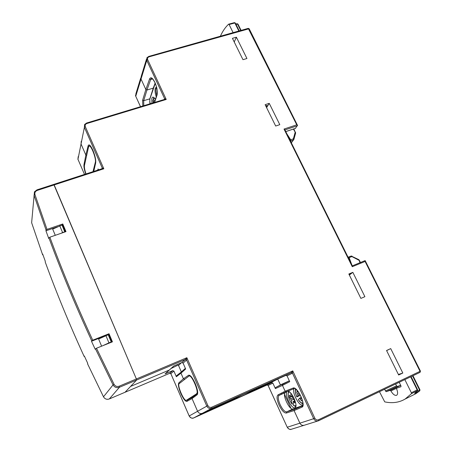 <?xml version="1.0" encoding="UTF-8"?>
<svg xmlns="http://www.w3.org/2000/svg" width="452" height="452" viewBox="0 0 452 452"><rect width="100%" height="100%" fill="white"/><g stroke="black" fill="none" stroke-linecap="round" stroke-linejoin="round"><path stroke-width="0.68" d="M165.421 373.589L173.749 366.001L181.84 362.583L183.077 363.103L185.659 369.007L180.969 373.16L183.416 378.776L180.969 373.16L176.359 376.731L173.918 371.115L170.828 373.646M170.833 373.651L169.737 373.29L172.749 370.629L165.048 373.894M294.218 388.59L286.229 391.72L285.139 391.2L282.46 385.403L275.381 388.584L272.855 383.081L268.155 385.46L267.042 384.991L271.725 382.607L264.527 385.833L271.234 382.403L253.453 390.387L271.234 382.403L278.336 378.77L285.884 375.38L287.054 375.894L289.738 381.68L282.46 385.403L285.139 391.2L286.274 391.703L279.065 395.404C277.737 396.754 278.099 399.862 280.161 404.732C282.551 409.557 284.726 411.93 286.687 411.862L294.461 409.365L294.082 410.58L299.891 423.162C300.885 424.959 302.298 425.671 304.128 425.287L304.19 425.27M272.855 383.081L271.725 382.607M173.918 371.115L172.749 370.629M225.107 403.67L232.893 399.608M244.877 394.76L225 403.732L245.024 394.737L262.533 385.697L245.035 394.732M181.84 362.583L185.314 359.515L136.611 380.042L136.368 378.968L136.611 380.042L130.56 386.437L169.263 370.058L130.56 386.437L125.018 392.279M85.75 174.014C84.304 169.816 83.716 166.675 83.982 164.59L85.857 155.064L81.038 144.007L81.23 141.273L81.038 144.007L85.857 155.064L86.631 155.607L85.857 155.064L88.146 145.736C88.954 143.787 90.53 145.278 92.869 150.217C95.095 155.674 96.027 159.918 95.677 162.935L93.745 171.421M142.804 106L142.623 100.22L145.866 89.53L141.03 79.055L141.194 76.445L141.03 79.055L145.866 89.53L146.951 90.016L145.866 89.53L149.578 78.953C150.759 76.654 152.527 77.784 154.889 82.354C157.053 87.507 157.776 91.739 157.047 95.05L157.098 94.355C157.675 88.485 156.319 86.592 154.929 82.546M179.455 383.437L178.811 382.9L183.416 378.776L184.625 379.279L183.416 378.776L188.631 375.216C190.241 374.838 192.411 377.55 195.14 383.352C197.597 389.37 198.275 393.167 197.179 394.737L192.043 398.557L197.586 411.275C198.677 413.252 200.253 413.942 202.326 413.331L202.326 413.331C200.253 413.942 198.677 413.252 197.586 411.275L192.043 398.557L192.456 397.342L197.343 393.681M271.742 382.595L267.064 384.985L268.155 385.46L287.24 427.242C288.726 429.197 290.094 429.869 291.342 429.27L304.128 425.287C302.298 425.671 300.885 424.959 299.891 423.162L294.082 410.58L294.461 409.365L302.309 405.947L301.925 407.184L294.082 410.58L286.302 413.043C284.155 413.111 281.765 410.495 279.133 405.195C276.844 399.766 276.46 396.336 277.974 394.907L279.065 395.404L289.274 390.528M232.808 399.653L202.439 413.281L232.808 399.653L241.187 395.268L262.533 385.697M192.495 397.325L192.043 398.557L186.851 401.404C185.343 401.551 183.342 398.93 180.856 393.528C178.596 387.986 177.918 384.443 178.811 382.9M275.381 388.584L275.726 387.443L280.455 384.968L277.737 379.075M282.325 384.697L282.46 385.403L282.805 384.234L289.099 380.946L280.415 384.889M176.359 376.731L176.687 375.606L180.941 372.29M181.348 371.939L178.308 364.973L170.963 368.561M178.523 365.465L181.371 362.781M281.104 393.285L281.506 394.155M302.682 405.591L292.969 408.936C289.438 410.489 281.822 394.071 285.348 392.539M300.896 406.371L294.461 409.365L300.896 406.371M149.911 103.847L149.838 98.835L153.251 88.151L146.951 90.016L143.685 100.689L142.623 100.22M186.054 378.313L183.303 380.448M64.811 232.012L62.003 225.028L52.686 229.107M64.851 231.803L62.602 232.577L59.754 225.797M110.926 342.435L111.22 341.944L108.192 334.751L98.621 339.023M111.22 341.944L108.949 342.853L105.921 335.65M108.949 342.853L102.802 345.69M62.602 232.577L61.003 233.328M189.179 415.976L206.807 406.128L186.569 360.041L185.314 359.515L186.851 357.713L186.569 360.041L183.077 363.103M101.909 168.76L102.163 167.828L103.824 168.788L101.666 168.907M164.245 99.502L164.579 98.626L166.229 99.463L164.336 99.48L86.451 123.074L86.824 123.543C85.349 124.153 84.846 125.193 85.315 126.667L103.824 168.788L54.183 184.919L53.782 184.45L136.368 378.968L54.183 184.919L37.296 190.405C35.296 191.241 34.527 192.665 34.985 194.671L47.002 229.379L46.047 230.011L45.94 230.797L48.782 238.583L48.901 237.808L49.861 237.187C62.359 271.076 76.654 305.411 92.733 340.198L91.474 341.266L95.202 349.266L96.479 348.226L114.062 384.313C115.277 386.274 116.983 386.906 119.17 386.206L186.851 357.713L207.903 405.613L206.807 406.128C207.954 408.207 209.604 408.924 211.768 408.286L193.789 417.885M249.216 28.832L297.495 125.351L295.41 128.34M285.862 375.392L291.252 372.646L292.766 370.889L292.467 373.154L287.054 375.894M297.495 125.351L296.749 124.814L248.244 28.357L148.646 56.449L149.036 56.85C147.663 57.387 147.222 58.342 147.697 59.72L166.229 99.463L86.824 123.543M284.867 129.786L284.014 129.063L296.749 124.814M352.362 265.849L352.277 266.714L284.014 129.063M365.08 260.606L352.351 265.832L365.08 260.606L365.086 261.454L352.277 266.714M169.641 369.753L169.263 370.058M97.751 170.121L98.073 168.958L98.48 169.884M269.251 103.355L279.799 124.667L275.68 126.029L265.132 104.672L269.251 103.355L266.584 107.621M390.714 348.599L402.817 373.03L398.653 375.002L386.556 350.509L390.714 348.599L386.601 350.599M402.817 373.03L398.398 374.482M246.939 58.506L236.385 37.205L232.424 38.335L242.973 59.681L246.939 58.506M234.226 41.974L236.385 37.205M352.842 272.341L348.837 274.002L360.888 298.405L364.9 296.687L352.842 272.341L349.339 275.019M265.703 105.836L267.07 105.401L266.205 106.847M349.034 274.404L350.356 273.855L349.198 274.737M386.573 350.543L387.952 349.91L386.59 350.577M155.138 83.015L153.251 88.151L146.951 90.016L150.691 79.462L151.522 78.422C151.827 77.744 152.94 79.083 154.872 82.433M275.726 387.443L289.342 380.821M92.982 171.67L95.315 162.37C96.491 158.872 91.021 144.668 89.055 146.103L88.558 146.934L84.445 165.421C84.174 167.263 84.699 170.099 86.01 173.93M261.279 386.291L241.73 395.059L226.181 403.173L244.583 394.912L261.262 386.268M196.569 393.619C199.411 392.336 191.433 373.962 188.964 376.058L179.229 383.612C176.811 384.968 184.196 402.054 186.433 400.24L197.66 393.138M96.479 348.226L112.435 341.831L109.028 333.734L108.621 334.457L111.83 342.074M108.621 334.457L98.406 338.514L101.61 346.17M49.861 237.187L65.992 231.599L62.783 223.977L62.568 225.096L65.393 231.808M62.568 225.096L62.099 225.254M57.653 226.78L45.94 230.797M119.17 386.206L119.424 387.285L109.311 398.952L125.046 392.268L136.611 380.042L119.424 387.285C116.695 388.161 114.565 387.37 113.045 384.918L103.491 396.805L87.535 363.77L87.75 363.374L84.343 356.012L84.162 356.464M84.14 356.43C69.557 324.609 56.579 293.111 45.2 261.94L45.302 261.296L42.697 254.097L42.635 254.826M62.783 223.977L47.002 229.379M109.028 333.734L92.733 340.198M52.46 228.565L55.28 235.311M98.406 338.514L91.474 341.266M228.752 24.154L234.424 22.628L234.848 22.984L229.091 24.515L233.102 32.629M229.091 24.515L228.605 24.193C225.333 27.273 222.587 31.278 220.373 36.222M286.924 133.933L290.687 139.781L293.359 138.854L293.444 139.956L290.551 141.244M290.845 140.86L290.687 139.781M295.585 132.481L295.105 132.464L293.359 138.854L293.856 139.521L291.308 142.764M293.404 129.057L295.648 132.973L293.902 139.346L295.648 132.973L293.811 128.922M236.995 23.758L237.498 24.058L236.04 24.448M404.845 379.601L411.36 392.76L417.156 389.884L417.247 390.799L417.546 390.505M414.947 393.161L417.247 390.799L411.45 393.675L405.116 399.059C399.116 402.562 392.325 403.5 384.737 401.879L379.471 391.703M411.45 393.675L411.36 392.76M399.201 382.29L400.93 385.799L400.969 386.748L396.67 388.189L396.664 389.031C397.907 392.223 397.907 394.302 396.658 395.28C394.895 395.816 392.969 394.37 390.878 390.946L390.149 390.353L386.144 391.686L384.533 389.291M348.616 257.041L351.181 256.024L351.882 256.566L349.17 257.634L351.673 264.465M385.375 391.014L396.528 385.81L395.636 383.997M396.528 385.81L397.302 386.477L386.144 391.686M400.698 385.33L397.302 386.477M348.147 257.357L348.548 257.058L349.17 257.634M351.181 256.024L348.571 257.047M351.922 256.052L351.882 256.566L358.775 260.177L358.815 259.657M416.733 391.415L419.569 390.008L419.631 390.935L419.868 390.737M151.883 103.248L151.844 98.146L152.607 97.18C153.403 96.926 154.347 97.643 155.443 99.327M156.251 96.909C155.059 93.163 154.748 90.242 155.318 88.14L156.516 87.038M156.776 95.315C155.917 92.089 155.748 89.603 156.262 87.863L156.567 87.247M153.691 99.542L152.985 100.101L153.239 102.841M154.115 102.576L153.053 100.649M154.742 101.446L153.33 98.886L153.799 97.44M155.262 83.309L149.674 99.576M149.64 101.83L150.488 103.672M302.936 404.534L302.461 404.868C299.19 406.568 291.693 392.144 294.003 388.675M287.918 391.223C291.721 390.94 298.45 406.275 295.111 407.659L294.947 407.738C291.755 409.399 284.364 394.754 286.85 391.765M292.478 395.398L292.721 397.946L294.585 400.647L294.806 402.981L293.201 401.546L293.427 405.371L295.772 406.71M302.286 400.009L301.507 400.901L299.614 398.172L298.371 399.704C299.93 402.094 301.456 403.45 302.953 403.783M301.004 396.551L302.207 399.743M299.981 394.5L298.049 395.393L296.845 396.901L300.427 395.353M298.049 395.393L296.698 392.042L297.501 391.082L299.393 393.799M293.337 399.331L291.45 400.206L291.986 404.031L293.28 403.811M291.45 400.206L289.608 397.528L289.382 395.206L290.964 396.619L292.495 395.556M290.766 393.104L291.065 396.218M290.941 408.275L284.528 394.359M283.873 392.941L283.466 392.065M292.551 396.172L289.608 397.528M297.761 391.556L296.698 392.042M286.302 413.043L286.687 411.862L292.969 408.936M186.608 400.167L187.241 400.229M192.354 397.398L187.297 400.201L186.851 401.404M267.042 384.991L193.71 417.93C192.219 418.705 190.704 418.055 189.173 415.976L170.884 373.77L169.743 373.284L109.288 398.958C106.813 399.76 104.875 399.043 103.491 396.805L103.502 396.822M85.315 126.667L84.383 127.334L77.964 159.319L84.507 174.415L78.021 159.449M78.151 156.68L78.004 159.437M170.89 373.764L189.179 415.964C190.213 417.863 191.721 418.518 193.71 417.93L211.768 408.286L291.274 372.634L292.467 373.154L313.682 418.705L314.829 418.213C315.733 419.772 316.959 420.287 318.502 419.75L420.45 371.132M291.342 429.27C289.579 429.637 288.229 428.959 287.28 427.242L313.682 418.705C314.728 420.586 316.202 421.326 318.112 420.931L420.077 372.335L420.049 371.358L365.086 261.454M147.697 59.72L146.77 60.398L135.741 96.253L140.487 106.7M140.521 106.695L135.741 96.253L135.899 93.728L140.758 77.857M83.982 164.59L84.524 165.065M149.838 98.835L143.685 100.689L143.798 105.7M277.974 394.907L285.139 391.2L293.054 388.076C297.201 385.793 306.518 405.789 301.925 407.184M286.297 391.692L279.116 395.381L285.393 392.517M149.578 78.953L150.691 79.462L152.584 78.908M189.947 375.691L189.897 375.719C190.179 376.392 190.264 373.691 195.128 383.364M188.631 375.216L189.868 375.736M92.863 150.239C89.609 143.781 90.004 146.058 89.812 145.482L89.4 145.996M88.835 146.278L88.146 145.736M86.4 123.17L84.58 124.503L84.383 127.334L102.163 167.828L101.932 168.771M148.55 56.579L146.934 57.703L146.77 60.398L164.579 98.626L164.426 99.451M248.244 28.357L249.165 28.736L149.036 56.85M318.502 419.75L318.603 420.739L420.077 372.335L420.456 371.143L365.205 260.697M297.557 125.696L284.929 129.91M285.754 131.577L295.648 128.261M285.884 375.38L291.257 372.64L211.892 408.235L211.717 407.195L292.766 370.889L314.829 418.213M211.717 407.195C210.067 407.738 208.796 407.212 207.903 405.613M92.914 150.358C94.976 155.607 95.92 159.556 95.739 162.2L95.677 162.935M197.179 394.737L197.637 391.861C197.264 390.455 198.242 391.596 195.134 383.381M286.229 391.72L294.173 388.607L293.054 388.076M157.047 95.05L154.595 102.429M282.805 384.234L289.359 380.855M95.315 162.37L95.705 162.245M186.444 400.229L190.309 398.534M114.062 384.313L113.045 384.918L95.457 348.786M46.047 230.011L34.024 195.258L34.985 194.671M36.911 189.925L34.442 191.812L31.634 222.729L42.601 254.758M31.894 219.757L31.657 222.802M91.711 340.763C75.653 305.998 61.387 271.68 48.901 237.808M101.802 168.805L36.94 189.857L37.296 190.405M240.696 30.487L237.498 24.058L238.018 24.176M238.837 31.013L234.848 22.984L235.373 23.108M412.235 395.506L415.823 393.715L419.705 390.89L419.964 389.788L419.569 390.008L412.557 375.923M414.744 393.347L417.371 390.714L417.563 389.664L417.156 389.884L410.67 376.821M360.024 262.68L358.854 259.68L351.204 256.013M405.116 399.059L415.823 393.715L419.631 390.935L414.631 393.421M396.59 388.268L390.878 390.946M390.149 390.353L400.738 385.409M359.216 260.07L360.436 262.516M412.97 375.725L419.959 389.771M154.674 98.265L153.33 98.886M293.427 405.371L295.269 405.964L295.947 405.133M298.376 399.591C300.122 402.178 301.591 403.325 302.783 403.048L302.902 402.992M295.874 389.228C295.003 390.624 295.331 393.144 296.862 396.788M299.693 398.155L301.043 397.528M289.924 392.268C286.76 390.76 288.139 399.048 291.783 403.63M290.783 398.76L292.715 397.867M297.789 394.048L298.896 393.539M301.473 398.387L300.411 398.879M294.647 401.257L293.619 401.732M169.737 373.29L125.04 392.274M287.24 427.242L268.109 385.454M135.73 96.316L135.493 95.315M77.964 159.336L77.829 158.94M165.133 373.849L173.828 365.967M295.551 128.34L285.777 131.611M352.407 265.945L284.783 129.605M318.603 420.739L304.128 425.287M93.632 171.455L95.615 162.731M294.173 388.607C294.393 387.437 296.303 389.353 299.896 394.347C302.834 400.958 303.682 404.8 302.439 405.879M154.392 102.491L156.974 94.717M146.488 59.155L141.194 76.445M185.376 368.357L181.235 372.041M89.174 146.064L90.197 145.747M189.117 375.991L189.541 375.81M186.433 400.24L190.281 398.545M104.101 397.72C105.582 399.269 107.316 399.681 109.305 398.958M239.244 30.894L235.328 23.012L234.424 22.628L228.667 24.159M291.354 142.86L293.902 139.363M241.102 30.374L237.972 24.08L237.08 23.702L235.837 24.035M417.563 389.664L411.083 376.623M152.974 100.446L153.194 102.853M288.613 391.398C287.331 394.517 288.399 398.658 291.828 403.822M295.478 388.952C294.93 390.929 295.382 393.562 296.823 396.85M294.614 400.89L293.229 401.534M290.964 396.619L292.529 395.895M301.038 397.517L299.642 398.161"/></g></svg>
